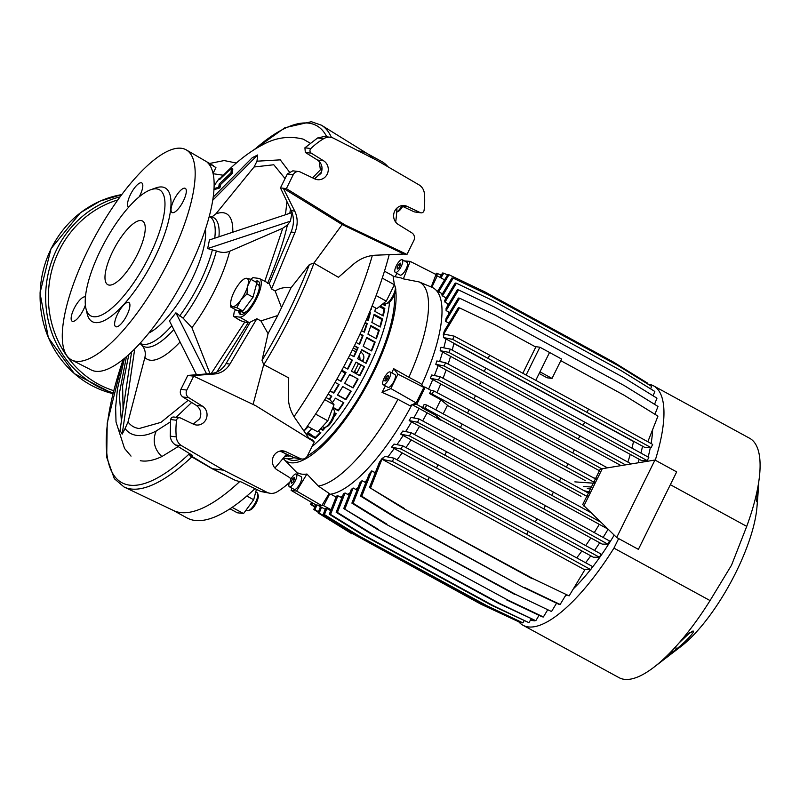 <?xml version="1.0" encoding="UTF-8"?>
<svg xmlns="http://www.w3.org/2000/svg" width="800" height="800" viewBox="0 0 800 800"><rect width="100%" height="100%" fill="white"/><g stroke="black" fill="none" stroke-linecap="round" stroke-linejoin="round"><path stroke-width="1.2" d="M590.31 492.31L588.47 492.94L587.51 494.88L588.08 496.83M597.01 478.75L595.17 479.39L594.21 481.32L594.78 483.27M518.17 621.07A136.34 43.71 -61.4 0 0 522.92 625.21L619.05 677.66A136.34 43.71 -61.4 0 0 653.94 667.21L680.97 646.48A97.91 31.39 -61.4 0 0 736.02 572.19A97.91 31.39 -61.4 0 0 756.95 507.23L757.83 496.61L756.6 501.73L758.5 483.42A136.34 43.71 -61.4 0 0 758.58 482.95A136.34 43.71 -61.4 0 0 758.79 481.55A136.34 43.71 -61.4 0 0 759.91 471.2A136.34 43.71 -61.4 0 0 760 469.54A136.34 43.71 -61.4 0 0 749.66 438.29L653.54 385.84A136.34 43.71 -61.4 0 0 647.95 384.13M758.8 481.49L757.83 496.61L758.82 481.31M670.35 484.69L746.73 526.37A136.34 43.71 -61.4 0 0 758.5 483.42A5.8 1.68 -172.4 0 1 758.5 483.49L758.58 482.95M746.73 526.37L731.53 565.18L710.06 600.57L613.94 548.12L618.65 538.58M655.27 460.21A136.34 43.71 -61.4 0 0 653.54 385.84M522.92 625.21A136.34 43.71 -61.4 0 0 613.94 548.12M653.94 667.21A136.34 43.71 -61.4 0 0 668.88 653.92A136.34 43.71 -61.4 0 0 669.62 653.17A136.34 43.71 -61.4 0 0 670.34 652.43A136.34 43.71 -61.4 0 0 678.99 643.02A136.34 43.71 -61.4 0 0 679.01 643A136.34 43.71 -61.4 0 0 680.47 641.3A136.34 43.71 -61.4 0 0 710.06 600.57M680.54 641.23L688.95 633.52L692.65 631.14C696.7 629.99 685.36 642.37 675.53 649.77L670.55 653.54C668.81 654.75 668.25 654.88 668.88 653.92A5.8 5.34 -141.6 0 0 669.58 653.2L669.62 653.17M758.48 483.56A5.8 1.68 -172.4 0 0 758.5 483.49L757.07 495.56A5.8 2.91 -174 0 1 757.03 495.76M757.08 495.37A5.8 2.91 -174 0 1 757.07 495.56L756.67 500.92A5.8 5.35 179.9 0 1 756.6 501.73M688.95 633.52A5.8 3.94 50.4 0 1 688.46 634.04L690.37 632.63L689.35 632.92M672.16 650.54A5.8 5.27 56.4 0 1 670.55 653.54M675.68 646.75A5.8 2.75 51.2 0 1 675.53 649.77M690.23 632.71A5.8 5.67 -98.8 0 0 692.65 631.14M535.77 380.33L549.54 352.47L561.6 359.05L552.03 378.42L547.11 377.8L539.16 373.47M526.12 375.06L539.89 347.21L549.54 352.47L539.97 371.84L552.03 378.42M522.83 373.26L535.95 346.71L539.89 347.21M531.38 619.03L534.85 620.59M530.37 620.3L534.71 620.85M646.96 461.36A116.04 37.2 -61.4 0 0 647.16 460.64M648.14 457.04A116.04 37.2 -61.4 0 0 650.32 447.65M651.09 443.55A116.04 37.2 -61.4 0 0 652.64 429.57M640.91 453.06A116.04 37.2 -61.4 0 0 642.56 446.2L645.1 447.59L651.08 447.65L652.67 444.42L588.58 409.14L586.98 412.37L488.09 358.41L489.68 355.18L588.58 409.14M638.11 462.81A116.04 37.2 -61.4 0 0 639.19 459.26L641.63 460.59L647.22 460.64L648.81 457.42L584.72 422.13L583.12 425.36L647.22 460.64M318.26 512.26L313.79 509.5L315.66 504.75M314.97 506.52L311.81 504.57L312.48 502.88M428.59 389.08A116.04 37.2 -61.4 0 0 432.73 379.57L599.44 470.75M601.85 468.88L473.89 398.92L475.49 395.69L440.07 376.68L431.68 375L430.39 378.29L432.73 379.57M434.38 375.54A116.04 37.2 -61.4 0 0 438.16 365.59L621.06 465.61M625.52 464.88L479.48 384.96L481.07 381.73L445.65 362.72L436.84 360.96L435.78 364.3L438.16 365.59M439.58 361.51A116.04 37.2 -61.4 0 0 442.6 351.99L639.19 459.26M583.12 425.36L484.23 371.4L485.82 368.17L450.4 349.15L440.97 347.27L440.17 350.66L442.6 351.99M443.78 347.83A116.04 37.2 -61.4 0 0 445.97 338.94L642.56 446.2M535.79 347.04L495.17 324.87L459.53 307.89L443.21 334.95L443.77 335.26L443.43 337.55L445.97 338.94M443.21 334.95L444.36 330.85L458.3 307.73L459.53 307.89M448.41 324.14A116.04 37.2 -61.4 0 0 448.52 322.96L448.92 323.3M654.92 414.28L658.01 406.46L624.29 385.6L495.24 315.18L459.6 298.2L445.62 321.38L448.52 322.96M445.62 321.38L446.09 318.41L458.37 298.04L459.6 298.2M448.85 313.83A116.04 37.2 -61.4 0 0 448.78 312.05L449.55 312.67M654.55 404.32L656.97 398.19L623.24 377.33L494.2 306.92L458.56 289.93L446.1 310.59L448.78 312.05M446.1 310.59L446.1 308.39L457.33 289.78L458.56 289.93M447.95 305.33A116.04 37.2 -61.4 0 0 447.53 303.54L448.55 304.34M653.11 395.81L654.82 391.47L621.1 370.61L492.05 300.2L456.41 283.21L444.99 302.15L447.53 303.54M444.99 302.15L444.63 300.57L455.18 283.05L456.41 283.21M445.74 298.72A116.04 37.2 -61.4 0 0 444.91 297.24L446.09 298.14M650.63 388.88L651.61 386.39L617.89 365.53L488.84 295.12L453.2 278.13L442.48 295.92L444.91 297.24M442.48 295.92L441.8 294.85L451.97 277.97L453.2 278.13M442.27 294.06A116.04 37.2 -61.4 0 0 441.5 293.43A116.04 37.2 -61.4 0 0 441.06 293.11L436.41 290.5M330.72 510.66L326.84 508.54L324.45 514.61L358.17 535.47L356.94 535.32L485.99 605.73L521.63 622.72L522.86 622.87L524.1 620.81M356.94 535.32L323.22 514.46L325.61 508.39L326.84 508.54M447.53 274.96L443.78 273.17L440.94 277.88M565.04 596.35A116.04 37.2 -61.4 0 0 566.54 595.1M573.32 588.9A116.04 37.2 -61.4 0 0 590.51 569.66M591.22 568.77A116.04 37.2 -61.4 0 0 614.18 535.11M603.12 537.44A116.04 37.2 -61.4 0 0 608.07 529.25M599.72 542.77L602.19 544.11L607.89 544.17L543.79 508.89L545.39 505.66L446.49 451.69L411.07 432.68L402.8 431.03L400.67 434.15L599.72 542.77A116.04 37.2 -61.4 0 1 594.56 550.47M590.78 555.81L593.36 557.22L599.46 557.28L601.06 554.05L536.96 518.76L535.37 521.99L436.47 468.03L438.07 464.8L402.65 445.78L394 444.06L391.62 447.13L590.78 555.81A116.04 37.2 -61.4 0 1 585.62 562.72M413.81 417.97A116.04 37.2 -61.4 0 0 419.06 408.43L412.17 404.67M330.74 494.17L336.08 497.08M337.89 495.78L330.53 514.42L364.25 535.28L363.02 535.13L329.29 514.26L336.46 496.11L337.89 495.78L340.26 497.07A116.04 37.2 -61.4 0 0 342.42 496.44M345.08 492.99L337.4 512.44L371.12 533.3L369.89 533.15L336.17 512.29L343.45 493.84L345.08 492.99L347.51 494.32A116.04 37.2 -61.4 0 0 349.84 493.08M377.46 529.41L507.74 599.98L377.46 529.41L343.74 508.55L351.3 489.4L353.15 487.99L355.68 489.37A116.04 37.2 -61.4 0 0 357.98 487.7M515.89 594.55L551.53 611.53L515.89 594.55L385.61 523.98L351.89 503.12L359.93 482.76L362.04 480.68L364.72 482.14A116.04 37.2 -61.4 0 0 366.72 480.33M360.51 496.06L361.74 496.21L395.46 517.07L394.23 516.92L360.51 496.06L369.3 473.79L371.75 470.86L374.64 472.44A116.04 37.2 -61.4 0 0 375.96 471.02M533.47 578.9L569.11 595.89L533.47 578.9L403.19 508.34L369.47 487.47L379.45 462.19L382.38 458.04L382.94 458.34L384.72 456.33L393.96 458.17L592.37 566.44L590.78 569.66L526.68 534.38L528.28 531.15M387.86 456.96A116.04 37.2 -61.4 0 0 394.19 448.54M396.96 444.65A116.04 37.2 -61.4 0 0 403.14 435.5M405.64 431.6A116.04 37.2 -61.4 0 0 411.54 421.89L608.13 529.16M600.58 522.06L452.96 441.27L454.56 438.05L419.14 419.03L411.06 417.42L409.15 420.59L411.54 421.89M349.13 494.9L347.51 494.32M341.94 497.68L340.26 497.07M594.28 532.57A114.59 36.74 -61.4 0 0 599.18 524.49M585.7 545.6A114.59 36.74 -61.4 0 0 590.75 538.09M576.74 557.83A114.59 36.74 -61.4 0 0 581.77 551.13M414.56 434.55A114.59 36.74 -61.4 0 0 419.48 426.44M405.98 447.58A114.59 36.74 -61.4 0 0 411.05 440.04M397.02 459.81A114.59 36.74 -61.4 0 0 402.07 453.08M375.32 472.65L374.64 472.44M365.85 482.52L364.72 482.14M357.12 489.87L355.68 489.37M440.56 419.7L581 496.33M422.66 420.92A114.59 36.74 -61.4 0 0 427.07 412.86M586.81 496.29L425.13 408.25L421.54 407.53L435.01 414.88L440.61 419.57L440.38 420.12L419.06 408.43M447.43 405.41L585.42 480.7M437 392.6A114.59 36.74 -61.4 0 0 440.67 384.11M443.03 378.27A114.59 36.74 -61.4 0 0 446.08 370.13M627.87 462.07A114.59 36.74 -61.4 0 0 630.19 454.58M631.96 448.14A114.59 36.74 -61.4 0 0 633.5 441.57M448.16 364.06A114.59 36.74 -61.4 0 0 450.49 356.53M452.24 350.14A114.59 36.74 -61.4 0 0 453.8 343.51M321.91 505.46L323.66 505.68L329.51 494.33M412.63 404.47L416.72 404.42L425.22 387.23L423.22 386.67M431.84 287.27L437.24 275.86L435.59 275.65M651.08 447.65L586.98 412.37M489.68 355.18L454.26 336.16L444.3 334.18L443.77 335.26M488.09 358.41L452.67 339.39L454.26 336.16M560.79 360.68L624.22 395.29L657.94 416.15L647.83 441.76M452.67 339.39L443.43 337.55M633.69 441.61L453.66 343.38M485.82 368.17L584.72 422.13M484.23 371.4L448.81 352.38L450.4 349.15M448.81 352.38L440.17 350.66M479.48 384.96L444.06 365.94L435.78 364.3M481.07 381.73L631.26 463.94M578.37 438.92L579.97 435.7M444.06 365.94L445.65 362.72M475.49 395.69L607.44 467.85M473.89 398.92L438.47 379.9L430.39 378.29M572.79 452.88L574.38 449.65M438.47 379.9L440.07 376.68M593.82 482.11L467.56 413.08L469.15 409.86L433.73 390.84L430.73 390.24M469.15 409.86L595.42 478.89M443.19 413.86L447.5 405.28L440.83 399.71L429.54 393.55L432.14 394.07L433.73 390.84M467.56 413.08L432.14 394.07M566.45 467.05L568.05 463.82M425.22 387.23L431.08 390.43L429.54 393.55M460.55 427.26L462.14 424.04L426.72 405.02L424.13 404.5L422.59 407.62L421.54 407.53M462.14 424.04L587.94 492.81M559.44 481.23L561.04 478M425.13 408.25L426.72 405.02M454.56 438.05L590.54 512.42M452.96 441.27L417.54 422.26L409.15 420.59M551.86 495.24L553.45 492.01M417.54 422.26L419.14 419.03M506.51 599.83L542.15 616.82L543.38 616.97L547.54 610.06M507.74 599.98L543.38 616.97M378.69 529.57L343.74 508.55M344.97 508.71L353.15 487.99M385.61 523.98L514.66 594.39M386.84 524.13L353.12 503.27L351.89 503.12M353.12 503.27L362.04 480.68M551.53 611.53L556.56 603.19M394.23 516.92L523.28 587.33L558.92 604.32L560.15 604.47L565.96 594.83M395.46 517.07L523.28 587.33M524.51 587.48L560.15 604.47M361.74 496.21L371.75 470.86M403.19 508.34L532.24 578.75M429.38 477.19L427.79 480.42L526.68 534.38M427.79 480.42L392.37 461.4L393.96 458.17M590.78 569.66L584.33 569.6L382.41 459.42L382.94 458.34M392.37 461.4L382.41 459.42M404.42 508.49L369.47 487.47M370.7 487.63L382.38 458.04M569.11 595.89L584.95 569.61M436.47 468.03L401.05 449.01L402.65 445.78M438.07 464.8L536.96 518.76M599.46 557.28L535.37 521.99M401.05 449.01L391.62 447.13M607.89 544.17L609.48 540.94L545.39 505.66M400.67 434.15L409.48 435.91L543.79 508.89M409.48 435.91L411.07 432.68M444.9 454.92L446.49 451.69M314.77 507.01L310.58 504.42L311.43 502.27M311.81 504.57L310.58 504.42M318.45 511.77L315.02 509.65L316.85 505.01M315.02 509.65L313.79 509.5M321.52 507.27L319.25 513.01L352.98 533.87L482.03 604.29L517.87 620.93M352.98 533.87L480.8 604.13L517.67 621.28M351.75 533.72L318.02 512.86L320.46 506.69M482.03 604.29L480.8 604.13M319.25 513.01L318.02 512.86M358.17 535.47L487.22 605.89L522.86 622.87M487.22 605.89L485.99 605.73M324.45 514.61L323.22 514.46M364.25 535.28L493.3 605.69L528.94 622.68L531.19 618.94M363.02 535.13L492.07 605.54L528.94 622.68M493.3 605.69L492.07 605.54M330.53 514.42L329.29 514.26M371.12 533.3L500.17 603.72L535.81 620.71L539.04 615.34M369.89 533.15L498.94 603.56L535.81 620.71M500.17 603.72L498.94 603.56M337.4 512.44L336.17 512.29M647.14 383.63L647.38 383.03L613.65 362.17L484.61 291.75L448.97 274.76L447.74 274.61L437.73 291.22M448.97 274.76L438.69 291.82M443.78 273.17L442.55 273.01L439.94 277.33M441.3 275.08L436.47 273.2L435.76 274.38M437.7 273.36L436.26 275.74M331.08 509.73L323.66 505.68M325.25 509.31L317.53 505.09M435.8 409.89L440.83 399.71M440.38 420.12L435.01 414.88M422.59 407.62L416.72 404.42M444.57 279.86L437.24 275.86M401.97 259.63A7.25 2.33 -61.4 0 0 396.52 265.37A7.25 2.33 -61.4 0 0 395.31 272.45A7.25 2.33 -61.4 0 0 395.59 272.54A7.25 2.33 -61.4 0 0 401.04 266.8A7.25 2.33 -61.4 0 0 402.25 259.72A7.25 2.33 -61.4 0 0 401.97 259.63M395.31 272.45L400.13 275.09A7.25 2.33 -61.4 0 0 400.41 275.17A7.25 2.33 -61.4 0 0 405.86 269.43A7.25 2.33 -61.4 0 0 407.08 262.35L402.25 259.72M389.85 371.89A7.25 2.33 -61.4 0 0 384.4 377.64A7.25 2.33 -61.4 0 0 383.19 384.71A7.25 2.33 -61.4 0 0 383.47 384.8A7.25 2.33 -61.4 0 0 388.91 379.06A7.25 2.33 -61.4 0 0 390.13 371.98A7.25 2.33 -61.4 0 0 389.85 371.89M383.19 384.71L388.01 387.35A7.25 2.33 -61.4 0 0 388.29 387.44A7.25 2.33 -61.4 0 0 393.74 381.69A7.25 2.33 -61.4 0 0 394.96 374.61L390.13 371.98M289.43 482.39A7.25 2.33 -61.4 0 0 289.38 486.78A7.25 2.33 -61.4 0 0 289.66 486.87A7.25 2.33 -61.4 0 0 295.11 481.13A7.25 2.33 -61.4 0 0 296.33 474.05A7.25 2.33 -61.4 0 0 296.04 473.96A7.25 2.33 -61.4 0 0 290.67 479.56M289.38 486.78L294.2 489.41A7.25 2.33 -61.4 0 0 294.49 489.5A7.25 2.33 -61.4 0 0 299.93 483.76A7.25 2.33 -61.4 0 0 301.15 476.68L296.33 474.05M383.73 303.17L384.89 303.8A10.15 3.26 -61.4 0 0 386.14 303.8A10.15 3.26 -61.4 0 0 389.03 301.58A10.15 3.26 -61.4 0 0 395.29 287.03A10.15 3.26 -61.4 0 0 394.61 285.98L393.96 285.62M395.29 287.03L395.71 288.81A8.7 2.79 118.6 0 1 390.34 301.29A8.7 2.79 118.6 0 1 387.86 303.19L386.14 303.8M322.48 426.59L323.84 427.33A10.15 3.26 -61.4 0 0 324.24 427.45A10.15 3.26 -61.4 0 0 325.09 427.33A10.15 3.26 -61.4 0 0 331.56 419.97A10.15 3.26 -61.4 0 0 334.25 410.56A10.15 3.26 -61.4 0 0 333.57 409.5L332.42 408.88M334.25 410.56L334.66 412.34A8.7 2.79 118.6 0 1 332.36 420.41A8.7 2.79 118.6 0 1 326.81 426.71L325.09 427.33M246.23 509.89L247.38 510.52A10.15 3.26 -61.4 0 0 248.64 510.52A10.15 3.26 -61.4 0 0 254.31 504.54A10.15 3.26 -61.4 0 0 257.84 495.52A10.15 3.26 -61.4 0 0 257.79 493.75A10.15 3.26 -61.4 0 0 257.11 492.69L255.75 491.95M257.79 493.75L258.2 495.53A8.7 2.79 118.6 0 1 258.25 497.05A8.7 2.79 118.6 0 1 255.22 504.78A8.7 2.79 118.6 0 1 250.36 509.9L248.64 510.52M173.08 510.32L187.04 517.94A203.07 65.11 -61.4 0 0 194.97 520.45A203.07 65.11 -61.4 0 0 255.01 488.67M172.57 510.05A203.07 65.11 -61.4 0 0 180.5 512.55A203.07 65.11 -61.4 0 0 239.74 481.53A203.07 65.11 -61.4 0 1 180.5 512.55A203.07 65.11 -61.4 0 1 173.6 510.57L124.05 486.99A206.1 66.08 -61.4 0 0 131.05 489A206.1 66.08 -61.4 0 0 191.83 456.89M283.11 458.34A105.74 33.9 -61.4 0 0 284.02 459.39A105.74 33.9 -61.4 0 0 290.86 462.77A105.74 33.9 -61.4 0 0 359.43 398.24A105.74 33.9 -61.4 0 0 395.74 290.42M391.78 372.88A110.42 35.4 118.6 0 0 393.68 368.69L397.97 374.14L390.85 388.55L416.18 402.95L409.85 405.66L397.95 399.34A115.31 36.97 -61.4 0 1 318.28 486.03L306.92 474.02A110.42 35.4 118.6 0 1 302.06 474.17A110.42 35.4 118.6 0 1 297.91 472.9L297.26 474.56M287.5 458.75L288.05 459.05A102.98 33.02 -61.4 0 0 292.07 460.31A102.98 33.02 -61.4 0 0 301.14 458.93M421.76 384.81A116.76 37.44 -61.4 0 0 432.01 287.34L419.15 281.93L403.37 278.87A110.42 35.4 118.6 0 0 400.18 277.75L393.1 276.33M393.68 368.69L408.86 377.27A115.31 36.97 -61.4 0 0 419.15 281.93M408.86 377.27L420.77 383.56L423.84 387.45L416.18 402.95M328.59 494.39A116.76 37.44 -61.4 0 0 411.93 404.77M318.28 486.03L329.16 493.45L321.81 505.63L315.9 504.89L291.13 490.39L291.98 488.2M274.9 467.98A203.07 65.11 -61.4 0 0 286.54 454.13M308.21 426.66A104.43 33.48 118.6 0 1 303.96 431.07A203.07 65.11 -61.4 0 0 389.19 254.65M395.7 222.12A203.07 65.11 -61.4 0 0 396.97 208.04M388.05 166.85A203.07 65.11 -61.4 0 0 381.57 161.43L367.61 153.81M190.07 455.87L211.96 468.62L223.75 470.23L266.92 492.27A11.6 10.9 97.1 0 0 270.33 493.32A11.6 10.9 97.1 0 0 277.02 491.88A72.52 68.15 97.1 0 0 289.79 482.05A2.9 2.73 97.1 0 0 289.36 477.41L277.01 469.77A10.15 9.54 -82.9 0 1 273.47 456.38A10.15 9.54 -82.9 0 1 283.17 450.91A10.15 9.54 -82.9 0 1 285.94 451.72L300.28 458.55A5.8 5.45 97.1 0 0 307.4 455.89A102.98 33.02 -61.4 0 0 367 383.27A102.98 33.02 -61.4 0 0 394.45 294.75M308.19 432.43L312.51 435.83M341.39 371L345.18 373.07L341.39 370.99M353.33 348.01L356.67 349.83M360.71 352.04L360.89 352.14C363.7 354.03 364.52 356.63 363.37 359.93L360.74 360.41M353.91 372.48L354.51 371.54L356.96 372.89A102.98 33.02 -61.4 0 0 360.97 364.97M362.65 361.46A102.98 33.02 -61.4 0 0 363.37 359.93M356.96 372.89L356.36 373.82M352.41 375.99L349.4 375.38M394.99 286.31A105.74 33.9 -61.4 0 0 394.27 283.9M397.95 399.34L381.98 392.35A110.42 35.4 118.6 0 0 385.39 385.92M294.06 416.65A203.07 65.11 -61.4 0 0 372.33 255.49A203.07 65.11 -61.4 0 1 294.06 416.65M331.46 137.48A206.1 66.08 -61.4 0 0 321.45 125.21L368.1 154.12A203.07 65.11 -61.4 0 1 373.15 158.44A203.07 65.11 -61.4 0 0 367.1 153.54A203.07 65.11 -61.4 0 0 359.17 151.03M306.92 474.02L296.62 491.07L321.81 505.63M296.62 491.07L291.13 490.39M390.85 388.55L381.98 392.35M397.97 374.14L423.84 387.45M404.5 260.95L410.15 261.38L436.03 274.51L431.2 287.01M410.15 261.38L403.37 278.87M394.98 276.71L397 273.38M354.51 371.54A94.28 30.23 -61.4 0 0 358.49 363.61M360.14 360.08L359.52 354.67M352.37 349.97L355.78 351.83M256.44 489.37L253.67 499.75L243.53 513.56L237.28 512.78L229.98 508.8M253.67 499.75L246.84 496.02M243.53 513.56L232.15 507.36M326.05 397.54L330.09 399.74L334.03 404.74L327.82 420.78L317.67 431.82L307.38 426.21M334.03 404.74L324.74 399.67M327.82 420.78L315.56 414.09M384.47 271.19L393.03 275.86L394.39 284.73L386.29 301.13L376.82 308.66L372.07 306.06M386.29 301.13L376.11 295.58M394.39 284.73L382.26 278.11M402.7 206.41A8.7 2.79 118.6 0 1 397.74 211.69L396.73 212.05M396.74 211.96A10.15 3.26 -61.4 0 0 401.88 206.02M294.57 479.05L294.33 477.43L292.61 478.8L291.13 481.78L291.38 483.4L293.1 482.03L294.57 479.05M387.37 375.69L385.52 378.21L384.81 380.86L385.95 381L387.8 378.49L388.5 375.84L387.37 375.69L388.39 376.25M397.06 267.45L397.31 269.07L399.03 267.7L400.5 264.72L400.25 263.1L398.53 264.47L397.06 267.45L398.41 268.19M400.18 265.37L398.53 264.47M387.29 379.17L385.52 378.21M292.48 482.52L291.13 481.78M294.25 479.7L292.61 478.8M178.17 446.57L161.86 456.56C153.58 460.45 146.4 461.83 140.33 460.71M285.07 178.57L273.79 164.76L254.07 166.99L215.84 213.89L211.99 216.89M141.69 345.07L141.6 344.98A73.3 23.5 -61.4 0 1 141.42 344.8C144.85 348.38 146 352.6 144.88 357.45L128 421.94C130.84 425.75 134.56 427.94 139.16 428.52L160.92 422.37L188.18 400.31M401.3 205.75L414.26 211.88L421.02 212.85A2.9 2.73 -82.9 0 0 424.08 210.32A72.52 68.15 -82.9 0 0 424.4 193.69A11.6 10.9 -82.9 0 0 418.88 184.78L376.9 160.36L333.74 138.32A11.6 10.9 97.1 0 0 330.32 137.27A11.6 10.9 97.1 0 0 323.63 138.71A72.52 68.15 97.1 0 0 310.87 148.54A2.9 2.73 97.1 0 0 311.29 153.18L323.64 160.82A10.15 9.54 -82.9 0 1 327.18 174.21A10.15 9.54 -82.9 0 1 317.48 179.68A10.15 9.54 -82.9 0 1 314.72 178.87L300.37 172.04A5.8 5.45 97.1 0 0 293.25 174.7L286.37 188.63L345 224.91L342.18 224.56L403.91 254.05L406.97 254.44L345 224.91M330.32 137.27L324.26 136.51L317.62 137.96L304.92 147.8L305.32 152.43L317.54 160.06C321.96 163.48 323.11 167.94 320.99 173.44L314.46 178.75M421.02 212.85A2.9 2.73 -82.9 0 1 420.23 212.62L407.18 206.4A10.15 9.54 97.1 0 0 404.42 205.59A10.15 9.54 97.1 0 0 394.72 211.06A10.15 9.54 97.1 0 0 398.26 224.45L411.83 232.85A5.8 5.45 -82.9 0 1 413.85 240.51L406.97 254.44M223.75 470.23L181.77 445.81A11.6 10.9 -82.9 0 1 176.26 436.9A72.52 68.15 -82.9 0 1 176.57 420.27A2.9 2.73 -82.9 0 1 180.42 417.97L193.48 424.19A10.15 9.54 97.1 0 0 196.24 424.99A10.15 9.54 97.1 0 0 205.94 419.53A10.15 9.54 97.1 0 0 202.4 406.13L188.82 397.73A5.8 5.45 -82.9 0 1 186.8 390.08L193.68 376.15L255.66 405.67L314.29 441.96L307.4 455.89M193.22 424.06L199.75 418.75C201.87 413.26 200.72 408.8 196.29 405.37L182.87 396.99C180.34 395.03 179.68 392.48 180.9 389.34L187.78 375.42L210.7 373.6C217.29 372.94 222.4 369.61 226.06 363.6L250.27 322.11L256.85 318.73L229.92 364.08C226.21 370.08 220.97 373.4 214.2 374.03L190.62 375.77L193.68 376.15M207.19 162.25L207.36 162.44A119.06 38.17 118.6 0 1 183 280.88A119.06 38.17 118.6 0 1 95.64 371.3A119.06 38.17 118.6 0 1 91.29 369.99L71.71 360A119.66 38.37 118.6 0 1 91.27 243.52A119.66 38.37 118.6 0 1 181.37 148.28A119.66 38.37 118.6 0 1 186.34 149.92A119.66 38.37 118.6 0 1 165.7 267.01A119.66 38.37 118.6 0 1 76.08 361.31A119.66 38.37 118.6 0 1 71.71 360M156.7 188.91A71.8 23.02 -61.4 0 0 150.63 189.78A71.8 23.02 -61.4 0 0 104.9 241.8A71.8 23.02 -61.4 0 0 85.91 308.4A71.8 23.02 -61.4 0 0 93.52 316.73A71.8 23.02 -61.4 0 0 149.47 255.86A71.8 23.02 -61.4 0 0 156.7 188.91M85.91 308.4L87.15 313.74A76.15 24.41 -61.4 0 0 95.23 322.58A76.15 24.41 -61.4 0 0 154.56 258.02A76.15 24.41 -61.4 0 0 162.23 187.01A76.15 24.41 -61.4 0 0 155.8 187.94L150.63 189.78M139.24 196.8A13.78 4.42 -61.4 0 0 141.78 182.93A13.78 4.42 -61.4 0 0 141.24 182.76A13.78 4.42 -61.4 0 0 130.9 193.67A13.78 4.42 -61.4 0 0 128.58 207.12A13.78 4.42 -61.4 0 0 128.7 207.17M85.43 297.08A13.78 4.42 -61.4 0 0 85.38 297.05A13.78 4.42 -61.4 0 0 74.11 308.56A13.78 4.42 -61.4 0 0 72.18 321.24A13.78 4.42 -61.4 0 0 83.46 309.73A13.78 4.42 -61.4 0 0 85.38 305.1M128.34 302.3A13.78 4.42 -61.4 0 0 117.99 313.22A13.78 4.42 -61.4 0 0 115.67 326.67A13.78 4.42 -61.4 0 0 116.21 326.84A13.78 4.42 -61.4 0 0 126.56 315.92A13.78 4.42 -61.4 0 0 128.87 302.47A13.78 4.42 -61.4 0 0 128.34 302.3M174 199.87A13.78 4.42 -61.4 0 0 172.08 212.54A13.78 4.42 -61.4 0 0 183.35 201.03A13.78 4.42 -61.4 0 0 185.28 188.35A13.78 4.42 -61.4 0 0 174 199.87M63.87 318.9L65.22 312.01M207.36 162.44L215.93 167.57L213.07 173.36M238.71 310.5A18.86 6.05 -61.4 0 0 240.16 314.3A18.86 6.05 -61.4 0 0 240.89 314.53A18.86 6.05 -61.4 0 0 255.05 299.6A18.86 6.05 -61.4 0 0 258.22 281.19A18.86 6.05 -61.4 0 0 257.49 280.96A18.86 6.05 -61.4 0 0 255.02 281.58M258.77 281.63A18.86 6.05 -61.4 0 0 258.69 281.62A18.86 6.05 -61.4 0 0 256.23 282.24M122.65 276.59A36.26 11.63 -61.4 0 0 142.05 243.45A36.26 11.63 -61.4 0 0 142.3 220.9A36.26 11.63 -61.4 0 0 127.57 229.05A36.26 11.63 -61.4 0 0 108.37 261.65A36.26 11.63 -61.4 0 0 107.57 284.55A36.26 11.63 -61.4 0 0 122.65 276.59M264.79 281.29L282.76 228.25L287.45 224.98C283.8 239.67 283.35 240.69 279.79 251.71C276.52 261.61 271.13 275.28 267.48 283.51M312.56 177.84L322.1 168.08M220.09 178.58L227.23 171.33C239.11 159.8 250.82 151 262.38 144.95C275.45 137.57 289.03 135.63 303.12 139.12L310.18 143.15M319.27 161.46L320.38 169.82M214.16 184.97L215.95 183.01M214.44 195.89L230.49 179.68M254.07 166.99L256.99 161.19L257.64 154.98L252.28 157.68L213.23 197.11M256.99 161.19L280.27 159.86L289.24 171.74M290.49 209.06L289.81 213.31M287.45 224.98L290.36 221.2L292.13 212.54M220.17 178.85L219.51 178.49L219.51 179.51L231.34 168.33L232.8 169.14L232.23 173.44L220.5 184.58L219.88 187.91L213.84 189.73M249.81 322.91L239.62 317.11L233.75 316.38L239.74 320.2M211.24 373.55L244.75 322.04L249.57 322.9M248.09 322.85L216.8 372.07M191.66 402.48L176.12 417.3M170.35 421.95L156.22 430.97C143.16 438.04 130.7 436.86 125.12 428.47L128 421.94M161.86 456.56C154.81 449.8 152.65 441.99 155.38 433.16L156.22 430.97M268.06 333.62L277.74 315.53L260.9 320.91L268.06 333.62L262.04 360.36L263.71 364.59L288.72 377.9L288.28 395.92C288.2 403.91 290.45 411.32 295.04 418.14L309.4 438.93M244.75 322.04L240.41 320.63M282.76 228.25L229.7 251.26C225.65 252.89 221.2 252.79 216.36 250.97L207.65 248.57L209.47 239.93L292.04 212.57M196.52 374.72L169.46 320.89L175.9 312.82L183.14 318.19L191.93 327.69L210.01 373.65M403.91 254.05L375.57 255.2C367.39 255.65 359.97 258.7 353.32 264.34L338.44 277.3L313.87 263.11L309.39 264.56L290.95 287.87L277.74 315.53M290.95 287.87C285.3 286.92 280.02 287.95 275.14 290.95L271.53 289.01L294.96 232.49C297.98 224.87 297.9 217.74 294.73 211.09L283.3 188.24L342.18 224.56L313.87 263.11M253.08 404.44L263.71 364.59M209.61 163.46L224.18 160.56L236.33 163.03M260.9 320.91L256.85 318.73M189.49 453.54L190.55 455.92L192.63 455.48L175.67 445.05C172.5 443.05 170.69 440.08 170.25 436.15L170.62 419.53C171.23 417.44 172.5 416.67 174.45 417.22M131.57 351.98L120.01 430.47L122.18 434.13L125.12 428.47M121.4 420.99L119.25 394.05L126.42 356.67M275.14 290.95L281.61 307.84M128.83 354.53L122.61 385.76L123.07 409.69M285.45 214.75L286.96 201.61M298.79 171.57L292.85 170.83L287.34 173.96L280.46 187.89L291.24 210.65C294.22 217.28 294.17 224.4 291.09 232.01L269.31 283.6L271.53 289.01M280.46 187.89L286.37 188.63M321.57 172.02L315.15 178.56M187.78 375.42L190.62 375.77M189.68 455.07L212.75 468.86L235.66 480.54L240.87 481.8L260.82 491.51L270.33 493.32M280.06 451.07L294.33 457.81L301.86 459.01M235.66 480.54L211.96 468.62M207.6 162.4A14.5 1.72 26.3 0 1 210.62 165.21M122.18 434.13L134.73 348.87M175.9 312.82L206.59 373.92M207.65 248.57L290.36 221.2M212.76 200.25L257.64 154.98M240.05 320.46L233.54 316.31L234.14 312.34L235.49 309.62M250.73 279.27L252.9 277.65L258.76 278.38A21.76 6.98 -61.4 0 1 259.56 278.62L269.31 283.6M239.62 317.11A21.76 6.98 -61.4 0 0 256 299.8A21.76 6.98 -61.4 0 0 259.56 278.62M239.93 310.87A18.86 6.05 -61.4 0 0 240.82 314.52M231.34 168.33L231.02 172.78L219.29 183.92L218.67 187.25L214.05 188.6M232.61 172.42L231.4 171.76M220.18 185.55L218.97 184.89M220.36 186.81L219.15 186.16M219.88 187.91L218.67 187.25M214.15 185.72L219.07 178.67M366.08 363.33L357.64 358.72A104.43 33.48 -61.4 0 0 361.74 349.68L370.18 354.29A104.43 33.48 118.6 0 1 366.08 363.33M371.62 350.93L363.18 346.32A104.43 33.48 -61.4 0 0 366.72 337.43L375.16 342.03A104.43 33.48 118.6 0 1 371.62 350.93M376.38 338.75L367.94 334.15A104.43 33.48 -61.4 0 0 370.87 325.56L379.31 330.16A104.43 33.48 118.6 0 1 376.38 338.75M380.29 327.02L371.84 322.42A104.43 33.48 -61.4 0 0 374.1 314.29L382.55 318.89A104.43 33.48 118.6 0 1 380.29 327.02M380.25 305.93L384.82 308.42A104.43 33.48 118.6 0 1 383.26 315.95L374.82 311.35A104.43 33.48 -61.4 0 0 375.57 307.97M385.52 303.94A104.43 33.48 118.6 0 1 385.26 305.73L382.44 304.19M354.46 345.71L358.12 347.71A104.43 33.48 118.6 0 1 354.02 356.75L350.05 354.58M360.11 333.82L363.1 335.45A104.43 33.48 118.6 0 1 359.56 344.34L356.05 342.43M365.21 322.47L367.25 323.58A104.43 33.48 118.6 0 1 364.32 332.17L361.56 330.67M369.71 311.89L370.49 312.31A104.43 33.48 118.6 0 1 368.22 320.44L366.5 319.5M371.79 306.76A104.43 33.48 118.6 0 1 371.2 309.37L370.82 309.16M311.94 446.71A104.43 33.48 -61.4 0 0 367.38 370.1A104.43 33.48 -61.4 0 0 389.59 302.03M348.33 357.92L352.39 360.14A104.43 33.48 118.6 0 1 351.7 361.55A104.43 33.48 118.6 0 1 347.81 369.15L343.63 366.87M355.32 363.52A104.43 33.48 -61.4 0 0 356.01 362.11L364.45 366.72A104.43 33.48 118.6 0 1 363.76 368.13A104.43 33.48 118.6 0 1 359.87 375.73L351.43 371.13A104.43 33.48 -61.4 0 0 355.32 363.52M312.05 440.58A102.98 33.02 -61.4 0 0 312.62 440.06M307.52 433.11L315.4 437.41A102.98 33.02 -61.4 0 0 320.29 432.38M320.88 428.33L322.94 429.46A102.98 33.02 -61.4 0 0 324.72 427.43M334.42 415.36A102.98 33.02 -61.4 0 0 335.83 413.46M333 407.38L338.18 410.21A102.98 33.02 -61.4 0 0 343.44 402.56M337.58 394.87L345.61 399.25A102.98 33.02 -61.4 0 0 350.76 390.96M344.69 383.27L352.72 387.65A102.98 33.02 -61.4 0 0 357.67 378.86M306.08 428.06A102.98 33.02 -61.4 0 0 307.69 426.38M329.18 399.24A102.98 33.02 -61.4 0 0 331.38 395.98M330.12 390.79L333.55 392.67A102.98 33.02 -61.4 0 0 338.7 384.38M336.93 379.03L340.66 381.07A102.98 33.02 -61.4 0 0 345.61 372.28M359.47 375.51A102.98 33.02 -61.4 0 0 363.27 368.07A102.98 33.02 -61.4 0 0 363.98 366.61L355.95 362.23M347.4 368.93A102.98 33.02 -61.4 0 0 351.21 361.49A102.98 33.02 -61.4 0 0 351.92 360.03L348.27 358.04M283.38 458.02A104.43 33.48 -61.4 0 0 294 457.66M341.82 370.21L346.02 372.51A104.43 33.48 118.6 0 1 341.04 381.35L336.9 379.09M335.03 382.37L339.11 384.6A104.43 33.48 118.6 0 1 333.83 393.11L329.99 391.01M328.09 394.18L331.8 396.21A104.43 33.48 118.6 0 1 329.61 399.48M353.1 387.93L344.66 383.32A104.43 33.48 -61.4 0 0 349.64 374.48L358.08 379.09A104.43 33.48 118.6 0 1 353.1 387.93L352.72 387.65M345.89 399.69L337.45 395.08A104.43 33.48 -61.4 0 0 342.73 386.58L351.17 391.18A104.43 33.48 118.6 0 1 345.89 399.69L345.61 399.25M332.4 402.66A104.43 33.48 -61.4 0 0 335.42 398.18L343.86 402.79A104.43 33.48 118.6 0 1 338.36 410.81L332.84 407.8M334.73 412.86L336.27 413.7A104.43 33.48 118.6 0 1 333.99 416.77M325.72 427.1A104.43 33.48 118.6 0 1 322.91 430.34L320.32 428.93M318.2 431.24L320.81 432.66A104.43 33.48 118.6 0 1 315.26 438.41L306.81 433.8A104.43 33.48 -61.4 0 0 311.83 428.64M308.7 437.92L313.21 440.38A104.43 33.48 118.6 0 1 312.62 440.93M290.05 455.79A104.43 33.48 118.6 0 1 288.27 456.27L285.87 454.96M285.25 455.73L286.77 456.56A104.43 33.48 118.6 0 1 284.4 456.77M367.74 320.18A102.98 33.02 -61.4 0 0 369.75 312.88L370.49 312.31M363.87 331.92A102.98 33.02 -61.4 0 0 366.56 323.99L367.25 323.58M366.56 323.99L364.94 323.1M359.13 344.11A102.98 33.02 -61.4 0 0 362.48 335.69L363.1 335.45M362.48 335.69L359.9 334.29M353.61 356.52A102.98 33.02 -61.4 0 0 357.57 347.78L358.12 347.71M357.57 347.78L354.32 346.01M384.64 305.39A102.98 33.02 -61.4 0 0 384.86 303.79M382.72 315.66A102.98 33.02 -61.4 0 0 384.04 309.14L384.82 308.42M384.04 309.14L379.4 306.61M379.8 326.76A102.98 33.02 -61.4 0 0 381.81 319.46L382.55 318.89M381.81 319.46L373.89 315.14M375.93 338.51A102.98 33.02 -61.4 0 0 378.62 330.57L379.31 330.16M378.62 330.57L370.65 326.22M371.19 350.69A102.98 33.02 -61.4 0 0 374.54 342.27L375.16 342.03M374.54 342.27L366.54 337.91M365.67 363.1A102.98 33.02 -61.4 0 0 369.63 354.36L370.18 354.29M369.63 354.36L361.61 349.98M338.18 410.21L338.36 410.81M322.94 429.46L322.91 430.34M315.4 437.41L315.26 438.41M288.73 455.16L288.27 456.27M256.65 283.64L258.04 284.4A15.96 5.12 118.6 0 1 259.2 288.72M250.87 279.32L247.74 285.96L246.98 293.91L240.72 300.17L236.83 307.72L232.52 306.68A15.96 5.12 118.6 0 1 230.72 302.39A15.96 5.12 118.6 0 1 231.34 299A15.96 5.12 118.6 0 1 234.13 291.81A15.96 5.12 118.6 0 1 238.36 284.79A15.96 5.12 118.6 0 1 243.1 279.7A15.96 5.12 118.6 0 1 246.56 278.28L250.87 279.32L256.92 282.62L253.03 297.21L242.88 311.02L236.63 310.24L230.58 306.94L230.7 302.65M236.83 307.72L242.88 311.02M243.1 279.7L244.67 278.49L246.56 278.28A15.96 5.12 -61.4 0 1 247.74 285.96A15.96 5.12 118.6 0 1 240.72 300.17A15.96 5.12 118.6 0 1 232.52 306.68L230.58 306.94M246.98 293.91L253.03 297.21M247.02 311.04A15.96 5.12 118.6 0 1 242.75 312.41L239.42 310.59M616.68 537.51L638.39 549.36L676.68 471.89L654.97 460.04L616.68 537.51L582.72 504.56L599.95 469.7L602.28 468.7L654.97 460.04M602.28 468.7L583.84 506M590.47 488.89L587.31 488.66M583.3 486.47L591.38 487.04M593.3 483.17L574.85 481.87M312.18 440.47L312.28 439.87M326.76 136.83A203.35 65.2 -61.4 0 0 308.65 123.14A203.35 65.2 -61.4 0 0 254.75 149.3M123.31 359.26A203.35 65.2 -61.4 0 0 129.72 485.17A203.35 65.2 -61.4 0 0 189.51 453.66M232.76 232.21A82.83 26.56 -61.4 0 0 223.22 212.74A82.83 26.56 -61.4 0 0 215.84 213.89M144.88 357.45A82.83 26.56 -61.4 0 0 150.34 360.21A82.83 26.56 -61.4 0 0 180.06 341.98M140.07 343.25A72.23 23.16 -61.4 0 0 143.32 344.39A72.23 23.16 -61.4 0 0 171.84 325.63M139.96 343.37L141.6 344.98A73.3 23.5 -61.4 0 0 146.19 347.17A73.3 23.5 -61.4 0 0 173.83 329.58M317.54 160.06L323.64 160.82M196.29 405.37L202.4 406.13M148.86 333A64.55 20.69 -61.4 0 0 187.93 287.1A64.55 20.69 -61.4 0 0 205.39 229.41M121.79 194.59A101.53 95.41 97.1 0 0 51.17 248.67A101.53 95.41 97.1 0 0 112.87 393.62L74.39 373.65L48.34 337.67L40 293L51.03 248.69L80.42 212.75L100.13 201.09L121.8 194.58M120.13 196.83A101.53 95.41 97.1 0 0 56.73 249.36A101.53 95.41 97.1 0 0 113.07 392.83M117.87 199.93A99.41 93.42 97.1 0 0 59.23 250.42A99.41 93.42 97.1 0 0 113.62 390.65M208.8 163.05L208.52 163.61M191.93 327.69A82.83 26.56 -61.4 0 0 229.7 251.26M262.04 360.36A203.35 65.2 -61.4 0 0 309.39 264.56M263.83 364.66A206.1 66.08 -61.4 0 0 313.99 263.18M223.33 175.25L213.15 173.72M218.94 236.79A73.3 23.5 -61.4 0 0 211.53 216.82L212.25 216.92M214.73 238.19A72.23 23.16 -61.4 0 0 209.25 216.47M183.14 318.19A73.3 23.5 -61.4 0 0 216.36 250.97M179.61 316A72.23 23.16 -61.4 0 0 212.51 249.43M291.09 232.01L294.96 232.49M291.24 210.65L294.73 211.09M287.34 173.96L293.25 174.7M305.32 152.43L311.29 153.18M304.92 147.8L310.87 148.54M317.62 137.96L323.63 138.71M401.54 205.7L407.18 206.4M414.26 211.88L420.23 212.62M175.67 445.05L181.77 445.81M226.06 363.6L229.92 364.08M210.7 373.6L214.2 374.03M180.9 389.34L186.8 390.08M182.87 396.99L188.82 397.73M170.62 419.53L176.57 420.27M170.25 436.15L176.26 436.9M260.82 491.51L266.92 492.27M294.33 457.81L300.28 458.55M280.3 451.01L285.94 451.72M232.23 173.44L231.02 172.78M220.5 184.58L219.29 183.92M584.1 490.7L588.97 491.93M593.47 477.82L595.67 478.37M679.01 643L688.46 634.04M442.29 294.03L441.5 293.43M284.02 459.39L297.68 473.49M321.45 125.21L311.35 121.71L284.92 127.73L253.42 150.13M123.11 359.42L107.21 423.12L106.7 457.32L114.33 478.7L124.05 486.99M124.48 358.31L117.43 389.07L115.62 407.48L116.02 421.98L124.54 448.45L131.03 456.12M209.29 216.31L211.53 216.82M173.67 416.99L179.63 417.74M213.28 165.6L186.34 149.92M220.73 178.93L219.52 178.27M232.76 168.9L231.56 168.24M230.72 302.39L230.67 303.03"/></g></svg>
